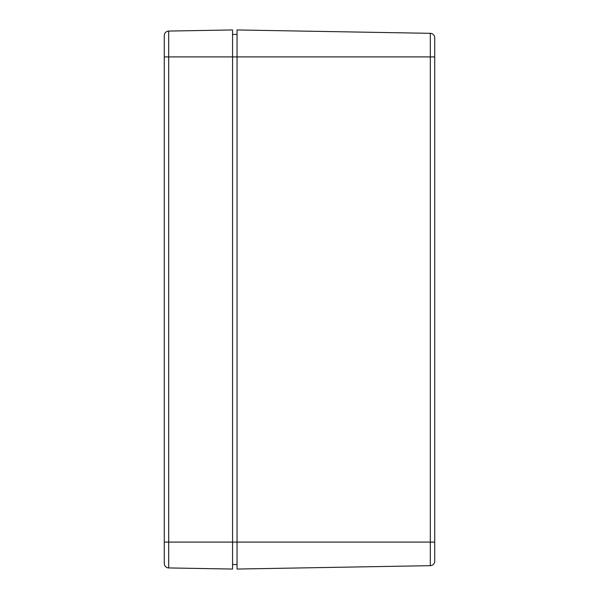 <?xml version="1.0" encoding="UTF-8"?>
<svg xmlns="http://www.w3.org/2000/svg" width="599" height="599" viewBox="0 0 599 599"><rect width="100%" height="100%" fill="white"/><g stroke="black" fill="none" stroke-linecap="round" stroke-linejoin="round"><path stroke-width="0.9" d="M237.054 29.95L237.054 569.05L430.307 565.673L430.307 33.327L237.054 29.95L430.307 33.327A4.492 4.492 0 0 1 434.724 37.812L434.724 561.188A4.492 4.492 0 0 1 430.307 565.673L237.054 569.05L237.054 542.095L430.307 542.095L168.693 542.095L168.693 567.934L232.562 569.05L168.693 567.934L168.693 542.095L232.562 542.095L232.562 56.905L430.307 56.905L237.054 56.905L237.054 542.095L232.562 542.095L232.562 56.905L237.054 56.905L237.054 29.95M232.562 564.558L237.054 564.558L232.562 564.558M237.054 34.443L232.562 34.443L237.054 34.443M430.307 565.673A4.492 4.492 0 0 0 434.724 561.188L434.724 542.095L430.307 542.095L430.307 565.673M430.307 56.905L430.307 542.095L434.724 542.095L434.724 56.905L430.307 56.905L434.724 56.905L434.724 37.812A4.492 4.492 0 0 0 430.307 33.327L430.307 56.905M232.562 56.905L232.562 29.95L168.693 31.066L168.693 56.905L232.562 56.905L168.693 56.905L168.693 542.095L168.693 31.066L232.562 29.95L232.562 56.905M232.562 569.05L232.562 542.095L232.562 569.05M164.276 563.442L164.276 35.558L164.276 56.905L168.693 56.905L164.276 56.905L164.276 542.095L168.693 542.095L164.276 542.095L164.276 563.442A4.492 4.492 0 0 0 168.693 567.934A4.492 4.492 0 0 1 164.276 563.442M168.693 31.066A4.492 4.492 0 0 0 164.276 35.558A4.492 4.492 0 0 1 168.693 31.066"/></g></svg>
